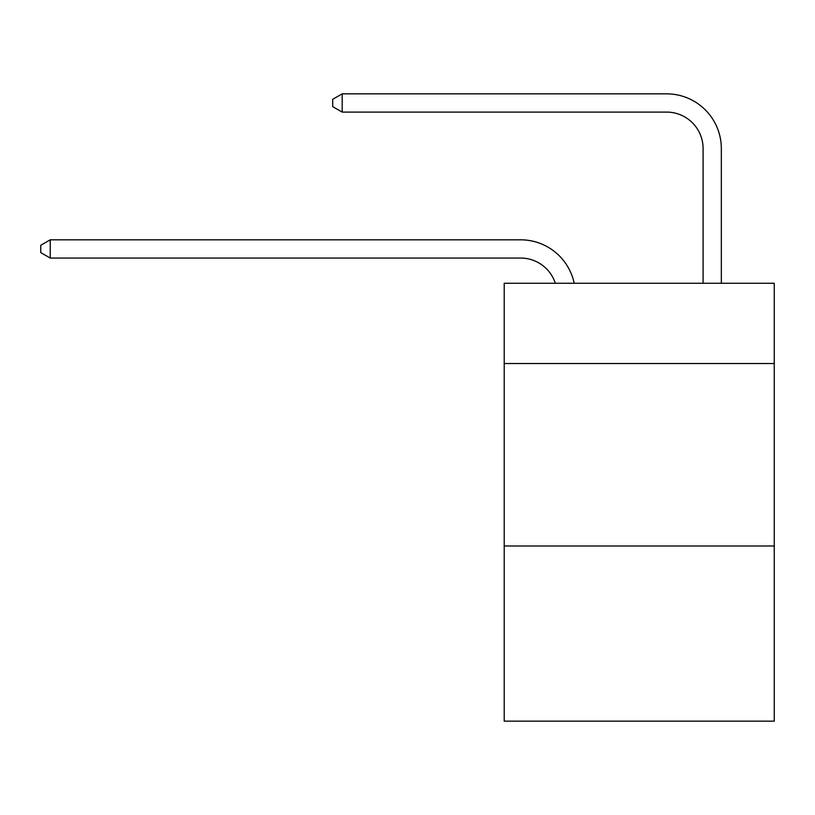 <?xml version="1.0" encoding="UTF-8"?>
<svg xmlns="http://www.w3.org/2000/svg" width="815" height="815" viewBox="0 0 815 815"><rect width="100%" height="100%" fill="white"/><g stroke="black" fill="none" stroke-linecap="round" stroke-linejoin="round"><path stroke-width="1.22" d="M774.25 363.531L774.25 283.243L504.21 283.243L504.21 363.531L774.25 363.531L774.25 721.153L504.21 721.153L504.21 363.531M774.25 545.989L504.21 545.989M520.622 258.06A36.492 36.492 -48.1 0 1 555.321 283.243A36.492 36.492 -43.9 0 0 520.622 258.06L50.235 258.06L40.75 252.589L40.75 245.295L50.235 239.814L520.622 239.814A54.737 54.737 131.9 0 1 574.188 283.243M703.09 283.243L703.09 148.585A36.492 36.492 90.5 0 0 666.599 112.093L342.178 112.093L332.693 106.622L332.693 99.318L342.178 93.847L666.599 93.847A54.737 54.737 54 0 1 721.336 148.585L721.336 283.243M50.235 239.814L520.622 239.814L50.235 239.814L520.622 239.814L50.235 239.814L520.622 239.814L50.235 239.814L520.622 239.814L50.235 239.814L520.622 239.814L50.235 239.814L520.622 239.814L50.235 239.814L520.622 239.814L50.235 239.814L520.622 239.814L50.235 239.814L520.622 239.814L50.235 239.814L520.622 239.814L50.235 239.814L520.622 239.814L50.235 239.814L520.622 239.814L50.235 239.814L520.622 239.814L50.235 239.814L520.622 239.814L50.235 239.814L520.622 239.814L50.235 239.814L520.622 239.814L50.235 239.814L520.622 239.814L50.235 239.814L520.622 239.814L50.235 239.814L520.622 239.814L50.235 239.814L520.622 239.814L50.235 239.814L520.622 239.814L50.235 239.814L520.622 239.814L50.235 239.814L520.622 239.814L50.235 239.814L520.622 239.814L50.235 239.814L520.622 239.814L50.235 239.814L520.622 239.814L50.235 239.814L520.622 239.814L50.235 239.814L520.622 239.814L50.235 239.814L520.622 239.814L50.235 239.814L520.622 239.814L50.235 239.814L50.235 258.06M703.09 148.585A36.492 36.492 -126 0 0 666.599 112.093A36.492 36.492 -126 0 1 703.09 148.585A36.492 36.492 -126 0 0 666.599 112.093A36.492 36.492 -126 0 1 703.09 148.585A36.492 36.492 -126 0 0 666.599 112.093A36.492 36.492 -126 0 1 703.09 148.585A36.492 36.492 -126 0 0 666.599 112.093A36.492 36.492 -126 0 1 703.09 148.585A36.492 36.492 -126 0 0 666.599 112.093A36.492 36.492 -126 0 1 703.09 148.585A36.492 36.492 -126 0 0 666.599 112.093A36.492 36.492 -126 0 1 703.09 148.585A36.492 36.492 -126 0 0 666.599 112.093A36.492 36.492 -126 0 1 703.09 148.585A36.492 36.492 -126 0 0 666.599 112.093A36.492 36.492 -126 0 1 703.09 148.585A36.492 36.492 -126 0 0 666.599 112.093A36.492 36.492 -126 0 1 703.09 148.585A36.492 36.492 -126 0 0 666.599 112.093A36.492 36.492 -126 0 1 703.09 148.585A36.492 36.492 -126 0 0 666.599 112.093A36.492 36.492 -126 0 1 703.09 148.585A36.492 36.492 -126 0 0 666.599 112.093A36.492 36.492 -126 0 1 703.09 148.585A36.492 36.492 -126 0 0 666.599 112.093A36.492 36.492 -126 0 1 703.09 148.585A36.492 36.492 -126 0 0 666.599 112.093A36.492 36.492 -126 0 1 703.09 148.585A36.492 36.492 -126 0 0 666.599 112.093A36.492 36.492 -126 0 1 703.09 148.585A36.492 36.492 -126 0 0 666.599 112.093A36.492 36.492 -126 0 1 703.09 148.585A36.492 36.492 -126 0 0 666.599 112.093A36.492 36.492 -126 0 1 703.09 148.585A36.492 36.492 -126 0 0 666.599 112.093A36.492 36.492 -126 0 1 703.09 148.585A36.492 36.492 -126 0 0 666.599 112.093A36.492 36.492 -126 0 1 703.09 148.585A36.492 36.492 -126 0 0 666.599 112.093A36.492 36.492 -126 0 1 703.09 148.585A36.492 36.492 -126 0 0 666.599 112.093A36.492 36.492 -126 0 1 703.09 148.585A36.492 36.492 -126 0 0 666.599 112.093A36.492 36.492 -126 0 1 703.09 148.585A36.492 36.492 -126 0 0 666.599 112.093A36.492 36.492 -126 0 1 703.09 148.585A36.492 36.492 -126 0 0 666.599 112.093A36.492 36.492 -126 0 1 703.09 148.585A36.492 36.492 -126 0 0 666.599 112.093A36.492 36.492 -126 0 1 703.09 148.585A36.492 36.492 -126 0 0 666.599 112.093A36.492 36.492 -126 0 1 703.09 148.585A36.492 36.492 -126 0 0 666.599 112.093A36.492 36.492 -126 0 1 703.09 148.585A36.492 36.492 -126 0 0 666.599 112.093A36.492 36.492 -126 0 1 703.09 148.585A36.492 36.492 -126 0 0 666.599 112.093A36.492 36.492 -126 0 1 703.09 148.585A36.492 36.492 -126 0 0 666.599 112.093A36.492 36.492 -126 0 1 703.09 148.585A36.492 36.492 -126 0 0 666.599 112.093M342.178 93.847L342.178 112.093"/></g></svg>
